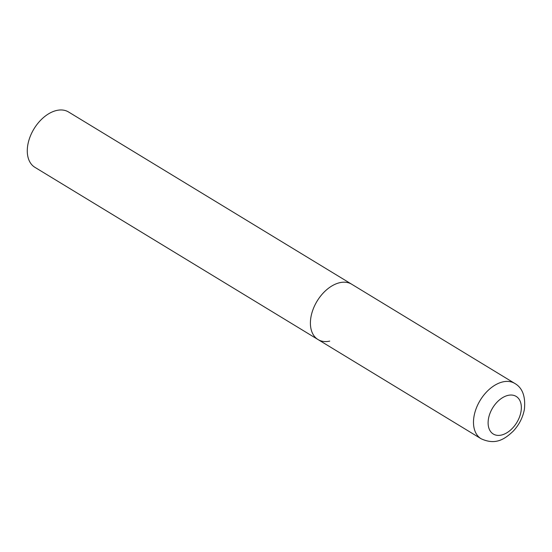 <?xml version="1.0" encoding="UTF-8"?>
<svg xmlns="http://www.w3.org/2000/svg" width="552" height="552" viewBox="0 0 552 552"><rect width="100%" height="100%" fill="white"/><g stroke="black" fill="none" stroke-linecap="round" stroke-linejoin="round"><path stroke-width="0.83" d="M310.942 317.117A32.382 20.755 121.3 0 0 318.021 339.549A32.382 20.755 -58.7 0 1 313.219 308.996A32.382 20.755 -58.7 0 1 339.949 282.652A32.382 20.755 -58.7 0 1 351.679 284.218A32.382 20.755 121.3 0 0 327.612 288.944A32.382 20.755 121.3 0 0 310.942 317.117M329.751 341.108A32.382 20.755 -58.7 0 1 318.021 339.549L34.893 167.318A32.382 20.755 -58.7 0 1 30.091 136.772A32.382 20.755 -58.7 0 1 56.821 110.428A32.382 20.755 -58.7 0 1 68.551 111.987L514.761 383.419A32.382 20.755 121.3 0 0 490.693 388.146A32.382 20.755 121.3 0 0 474.023 416.318A32.382 20.755 121.3 0 0 481.102 438.75C495.896 445.574 504.956 438.888 513.229 431.174C519.115 424.833 522.841 417.547 524.4 409.301C525.69 396.439 522.475 387.808 514.761 383.419M488.472 418.775A22.018 14.117 121.3 0 0 501.257 435.093A22.018 14.117 121.3 0 0 520.984 411.654A22.018 14.117 121.3 0 0 508.199 395.342A22.018 14.117 121.3 0 0 488.472 418.775M318.021 339.549L481.102 438.75"/></g></svg>
